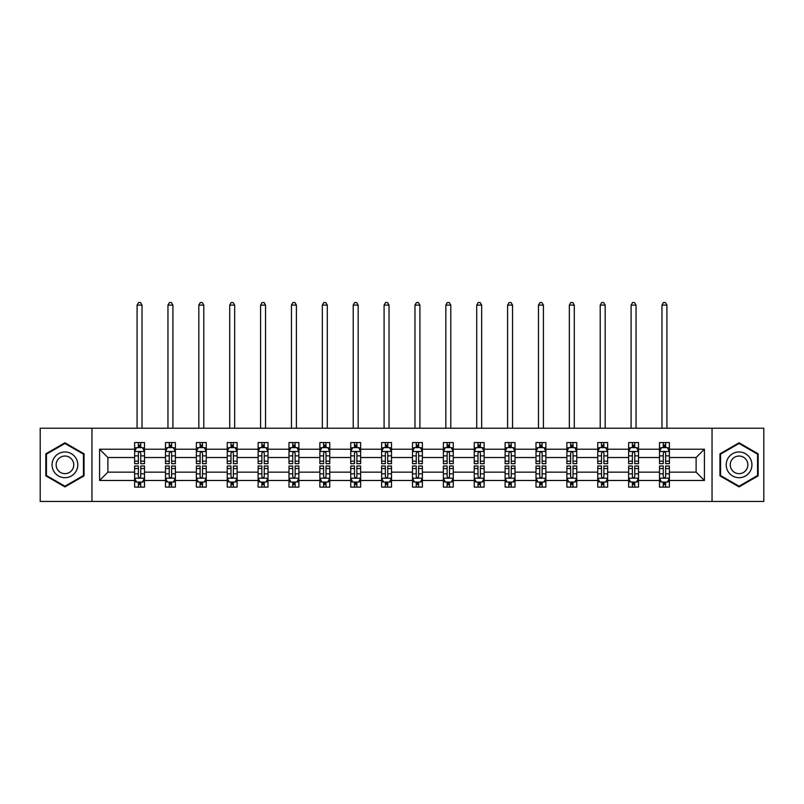 <?xml version="1.0" encoding="UTF-8"?>
<svg xmlns="http://www.w3.org/2000/svg" width="804" height="804" viewBox="0 0 804 804"><rect width="100%" height="100%" fill="white"/><g stroke="black" fill="none" stroke-linecap="round" stroke-linejoin="round"><path stroke-width="1.21" d="M712.042 501.455L763.8 501.455L763.8 428.22L712.042 428.22L712.042 501.455L91.957 501.455L91.957 428.22L40.2 428.22L40.2 501.455L91.957 501.455M669.39 480.48L669.39 472.159L696.113 472.159L704.425 480.48L669.39 480.48L669.39 487.103L665.632 487.103L665.632 482.058M712.042 428.22L91.957 428.22M659.491 480.48L638.517 480.48L638.517 472.159L659.491 472.159L659.491 487.103L669.39 487.103L669.39 481.817L667.531 481.817M638.517 480.48L638.517 487.103L634.758 487.103L634.758 482.058M628.617 480.48L607.643 480.48L607.643 472.159L628.617 472.159L628.617 487.103L638.517 487.103L638.517 481.817L636.657 481.817M607.643 480.48L607.643 487.103L603.884 487.103L603.884 482.058M597.744 480.48L576.759 480.48L576.759 472.159L597.744 472.159L597.744 487.103L607.643 487.103L607.643 481.817L605.784 481.817M576.759 480.48L576.759 487.103L573.001 487.103L573.001 482.058M566.87 480.48L545.886 480.48L545.886 472.159L566.87 472.159L566.87 487.103L576.759 487.103L576.759 481.817L574.9 481.817M545.886 480.48L545.886 487.103L542.127 487.103L542.127 482.058M535.997 480.48L515.012 480.48L515.012 472.159L535.997 472.159L535.997 487.103L545.886 487.103L545.886 481.817L544.027 481.817M515.012 480.48L515.012 487.103L511.254 487.103L511.254 482.058M505.113 480.48L484.139 480.48L484.139 472.159L505.113 472.159L505.113 487.103L515.012 487.103L515.012 481.817L513.153 481.817M484.139 480.48L484.139 487.103L480.38 487.103L480.38 482.058M474.239 480.48L453.265 480.48L453.265 472.159L474.239 472.159L474.239 487.103L484.139 487.103L484.139 481.817L482.279 481.817M453.265 480.48L453.265 487.103L449.496 487.103L449.496 482.058M443.366 480.48L422.381 480.48L422.381 472.159L443.366 472.159L443.366 487.103L453.265 487.103L453.265 481.817L451.406 481.817M422.381 480.48L422.381 487.103L418.623 487.103L418.623 482.058M412.492 480.48L391.508 480.48L391.508 472.159L412.492 472.159L412.492 487.103L422.381 487.103L422.381 481.817L420.522 481.817M391.508 480.48L391.508 487.103L387.749 487.103L387.749 482.058M381.619 480.48L360.634 480.48L360.634 472.159L381.619 472.159L381.619 487.103L391.508 487.103L391.508 481.817L389.649 481.817M360.634 480.48L360.634 487.103L356.875 487.103L356.875 482.058M350.735 480.48L329.761 480.48L329.761 472.159L350.735 472.159L350.735 487.103L360.634 487.103L360.634 481.817L358.775 481.817M329.761 480.48L329.761 487.103L326.002 487.103L326.002 482.058M319.861 480.48L298.887 480.48L298.887 472.159L319.861 472.159L319.861 487.103L329.761 487.103L329.761 481.817L327.901 481.817M298.887 480.48L298.887 487.103L295.118 487.103L295.118 482.058M288.988 480.48L268.003 480.48L268.003 472.159L288.988 472.159L288.988 487.103L298.887 487.103L298.887 481.817L297.018 481.817M268.003 480.48L268.003 487.103L264.245 487.103L264.245 482.058M258.114 480.48L237.13 480.48L237.13 472.159L258.114 472.159L258.114 487.103L268.003 487.103L268.003 481.817L266.144 481.817M237.13 480.48L237.13 487.103L233.371 487.103L233.371 482.058M227.241 480.48L206.256 480.48L206.256 472.159L227.241 472.159L227.241 487.103L237.13 487.103L237.13 481.817L235.27 481.817M206.256 480.48L206.256 487.103L202.497 487.103L202.497 482.058M196.357 480.48L175.383 480.48L175.383 472.159L196.357 472.159L196.357 487.103L206.256 487.103L206.256 481.817L204.397 481.817M175.383 480.48L175.383 487.103L171.624 487.103L171.624 482.058M165.483 480.48L144.509 480.48L144.509 472.159L165.483 472.159L165.483 487.103L175.383 487.103L175.383 481.817L173.523 481.817M144.509 480.48L144.509 487.103L140.74 487.103L140.74 482.058M134.61 480.48L99.575 480.48L99.575 449.205L134.61 449.205L134.61 457.516L107.887 457.516L107.887 472.159L134.61 472.159L134.61 487.103L144.509 487.103L144.509 481.817L142.64 481.817M136.469 447.858L134.61 447.858L134.61 442.572L134.61 449.205M138.368 447.617L138.368 442.572L134.61 442.572L144.509 442.572L144.509 449.205L165.483 449.205L165.483 442.572L175.383 442.572L175.383 449.205L196.357 449.205L196.357 442.572L206.256 442.572L206.256 449.205L227.241 449.205L227.241 442.572L237.13 442.572L237.13 449.205L258.114 449.205L258.114 442.572L268.003 442.572L268.003 449.205L288.988 449.205L288.988 442.572L298.887 442.572L298.887 449.205L319.861 449.205L319.861 442.572L329.761 442.572L329.761 449.205L350.735 449.205L350.735 442.572L360.634 442.572L360.634 449.205L381.619 449.205L381.619 442.572L391.508 442.572L391.508 449.205L412.492 449.205L412.492 442.572L422.381 442.572L422.381 449.205L443.366 449.205L443.366 442.572L453.265 442.572L453.265 449.205L474.239 449.205L474.239 442.572L484.139 442.572L484.139 449.205L505.113 449.205L505.113 442.572L515.012 442.572L515.012 449.205L535.997 449.205L535.997 442.572L545.886 442.572L545.886 449.205L566.87 449.205L566.87 442.572L576.759 442.572L576.759 449.205L597.744 449.205L597.744 442.572L607.643 442.572L607.643 449.205L628.617 449.205L628.617 442.572L638.517 442.572L638.517 449.205L659.491 449.205L659.491 442.572L669.39 442.572L669.39 449.205L704.425 449.205L704.425 480.48M659.491 449.205L659.491 457.516L638.517 457.516L638.517 449.205M628.617 449.205L628.617 457.516L607.643 457.516L607.643 449.205M597.744 449.205L597.744 457.516L576.759 457.516L576.759 449.205M566.87 449.205L566.87 457.516L545.886 457.516L545.886 449.205M535.997 449.205L535.997 457.516L515.012 457.516L515.012 449.205M505.113 449.205L505.113 457.516L484.139 457.516L484.139 449.205M474.239 449.205L474.239 457.516L453.265 457.516L453.265 449.205M443.366 449.205L443.366 457.516L422.381 457.516L422.381 449.205M412.492 449.205L412.492 457.516L391.508 457.516L391.508 449.205M381.619 449.205L381.619 457.516L360.634 457.516L360.634 449.205M350.735 449.205L350.735 457.516L329.761 457.516L329.761 449.205M319.861 449.205L319.861 457.516L298.887 457.516L298.887 449.205M288.988 449.205L288.988 457.516L268.003 457.516L268.003 449.205M258.114 449.205L258.114 457.516L237.13 457.516L237.13 449.205M227.241 449.205L227.241 457.516L206.256 457.516L206.256 449.205M196.357 449.205L196.357 457.516L175.383 457.516L175.383 449.205M165.483 449.205L165.483 457.516L144.509 457.516L144.509 449.205M99.575 449.205L107.887 457.516M696.113 472.159L696.113 457.516L669.39 457.516L669.39 449.205M663.26 447.526L665.632 447.526M632.376 447.526L634.758 447.526M601.503 447.526L603.884 447.526M570.629 447.526L573.001 447.526M539.755 447.526L542.127 447.526M508.882 447.526L511.254 447.526M477.998 447.526L480.38 447.526M447.124 447.526L449.496 447.526M416.251 447.526L418.623 447.526M385.377 447.526L387.749 447.526M354.504 447.526L356.875 447.526M323.62 447.526L326.002 447.526M292.746 447.526L295.118 447.526M261.873 447.526L264.245 447.526M230.999 447.526L233.371 447.526M200.116 447.526L202.497 447.526M169.242 447.526L171.624 447.526M138.368 447.526L140.74 447.526M138.368 482.159L140.74 482.159M169.242 482.159L171.624 482.159M200.116 482.159L202.497 482.159M230.999 482.159L233.371 482.159M261.873 482.159L264.245 482.159M292.746 482.159L295.118 482.159M323.62 482.159L326.002 482.159M354.504 482.159L356.875 482.159M385.377 482.159L387.749 482.159M416.251 482.159L418.623 482.159M447.124 482.159L449.496 482.159M477.998 482.159L480.38 482.159M508.882 482.159L511.254 482.159M539.755 482.159L542.127 482.159M570.629 482.159L573.001 482.159M601.503 482.159L603.884 482.159M632.376 482.159L634.758 482.159M663.26 482.159L665.632 482.159M107.887 472.159L99.575 480.48M704.425 449.205L696.113 457.516M84.038 453.818L64.943 442.783L45.838 453.818L45.838 475.867L64.943 486.892L84.038 475.867L84.038 453.818M719.962 453.818L719.962 475.867L739.057 486.892L758.162 475.867L758.162 453.818L739.057 442.783L719.962 453.818M140.74 445.145L138.368 445.145M134.61 461.174L134.61 463.657L138.368 463.657L138.368 461.174L134.61 461.174L134.61 457.516M144.509 457.516L144.509 463.657L140.74 463.657L140.74 453.064C139.956 451.536 139.162 451.536 138.368 453.064L138.368 461.174M142.64 447.858L144.509 447.858L144.509 442.572L140.74 442.572L140.74 447.617M144.509 451.577L142.529 447.617L136.59 447.617L134.61 451.577M142.027 428.22L142.027 305.118L137.082 305.118L137.082 428.22M137.082 305.118L138.569 302.545L140.549 302.545L142.027 305.118M138.368 484.531L140.74 484.531M144.509 468.511L144.509 466.029L140.74 466.029L140.74 468.511L144.509 468.511L144.509 472.159M134.61 472.159L134.61 466.029L138.368 466.029L138.368 476.621C139.162 478.139 139.946 478.139 140.74 476.621L140.74 468.511M136.469 481.817L134.61 481.817L134.61 487.103L138.368 487.103L138.368 482.058M134.61 478.099L136.59 482.058L142.529 482.058L144.509 478.099M171.624 445.145L169.242 445.145M167.343 447.858L165.483 447.858L165.483 442.572L169.242 442.572L169.242 447.617M165.483 461.174L165.483 463.657L169.242 463.657L169.242 461.174L165.483 461.174L165.483 457.516M175.383 457.516L175.383 463.657L171.624 463.657L171.624 453.064C170.83 451.536 170.036 451.536 169.242 453.064L169.242 461.174M173.523 447.858L175.383 447.858L175.383 442.572L171.624 442.572L171.624 447.617M175.383 451.577L173.403 447.617L167.463 447.617L165.483 451.577M172.91 428.22L172.91 305.118L167.956 305.118L167.956 428.22M167.956 305.118L169.443 302.545L171.423 302.545L172.91 305.118M202.497 445.145L200.116 445.145M198.216 447.858L196.357 447.858L196.357 442.572L200.116 442.572L200.116 447.617M196.357 461.174L196.357 463.657L200.116 463.657L200.116 461.174L196.357 461.174L196.357 457.516M206.256 457.516L206.256 463.657L202.497 463.657L202.497 453.064C201.703 451.536 200.91 451.536 200.116 453.064L200.116 461.174M204.397 447.858L206.256 447.858L206.256 442.572L202.497 442.572L202.497 447.617M206.256 451.577L204.276 447.617L198.337 447.617L196.357 451.577M203.784 428.22L203.784 305.118L198.829 305.118L198.829 428.22M198.829 305.118L200.317 302.545L202.296 302.545L203.784 305.118M169.242 484.531L171.624 484.531M175.383 468.511L175.383 466.029L171.624 466.029L171.624 468.511L175.383 468.511L175.383 472.159M165.483 472.159L165.483 466.029L169.242 466.029L169.242 476.621C170.036 478.139 170.83 478.139 171.624 476.621L171.624 468.511M167.343 481.817L165.483 481.817L165.483 487.103L169.242 487.103L169.242 482.058M165.483 478.099L167.463 482.058L173.403 482.058L175.383 478.099M200.116 484.531L202.497 484.531M206.256 468.511L206.256 466.029L202.497 466.029L202.497 468.511L206.256 468.511L206.256 472.159M196.357 472.159L196.357 466.029L200.116 466.029L200.116 476.621C200.91 478.139 201.703 478.139 202.497 476.621L202.497 468.511M198.216 481.817L196.357 481.817L196.357 487.103L200.116 487.103L200.116 482.058M196.357 478.099L198.337 482.058L204.276 482.058L206.256 478.099M53.798 458.411A12.864 12.864 0 0 0 58.511 475.978A12.864 12.864 0 0 0 76.078 471.275A12.864 12.864 0 0 0 71.375 453.697A12.864 12.864 0 0 0 53.798 458.411M57.315 460.441A8.804 8.804 0 0 0 60.541 472.471A8.804 8.804 0 0 0 72.571 469.245A8.804 8.804 0 0 0 69.345 457.215A8.804 8.804 0 0 0 57.315 460.441M83.445 454.159L83.445 475.526L64.943 486.209L46.431 475.526L46.431 454.159L64.943 443.476L83.445 454.159M727.921 458.411A12.864 12.864 0 0 0 732.625 475.978A12.864 12.864 0 0 0 750.202 471.275A12.864 12.864 0 0 0 745.489 453.697A12.864 12.864 0 0 0 727.921 458.411M731.429 460.441A8.804 8.804 0 0 0 734.655 472.471A8.804 8.804 0 0 0 746.685 469.245A8.804 8.804 0 0 0 743.459 457.215A8.804 8.804 0 0 0 731.429 460.441M757.569 454.159L757.569 475.526L739.057 486.209L720.555 475.526L720.555 454.159L739.057 443.476L757.569 454.159M233.371 445.145L230.999 445.145M229.1 447.858L227.241 447.858L227.241 442.572L230.999 442.572L230.999 447.617M227.241 461.174L227.241 463.657L230.999 463.657L230.999 461.174L227.241 461.174L227.241 457.516M237.13 457.516L237.13 463.657L233.371 463.657L233.371 453.064C232.577 451.536 231.793 451.536 230.999 453.064L230.999 461.174M235.27 447.858L237.13 447.858L237.13 442.572L233.371 442.572L233.371 447.617M237.13 451.577L235.15 447.617L229.21 447.617L227.241 451.577M234.657 428.22L234.657 305.118L229.713 305.118L229.713 428.22M229.713 305.118L231.19 302.545L233.17 302.545L234.657 305.118M230.999 484.531L233.371 484.531M237.13 468.511L237.13 466.029L233.371 466.029L233.371 468.511L237.13 468.511L237.13 472.159M227.241 472.159L227.241 466.029L230.999 466.029L230.999 476.621C231.783 478.139 232.577 478.139 233.371 476.621L233.371 468.511M229.1 481.817L227.241 481.817L227.241 487.103L230.999 487.103L230.999 482.058M227.241 478.099L229.21 482.058L235.15 482.058L237.13 478.099M264.245 445.145L261.873 445.145M259.973 447.858L258.114 447.858L258.114 442.572L261.873 442.572L261.873 447.617M258.114 461.174L258.114 463.657L261.873 463.657L261.873 461.174L258.114 461.174L258.114 457.516M268.003 457.516L268.003 463.657L264.245 463.657L264.245 453.064C263.461 451.536 262.667 451.536 261.873 453.064L261.873 461.174M266.144 447.858L268.003 447.858L268.003 442.572L264.245 442.572L264.245 447.617M268.003 451.577L266.023 447.617L260.094 447.617L258.114 451.577M265.531 428.22L265.531 305.118L260.586 305.118L260.586 428.22M260.586 305.118L262.074 302.545L264.054 302.545L265.531 305.118M261.873 484.531L264.245 484.531M268.003 468.511L268.003 466.029L264.245 466.029L264.245 468.511L268.003 468.511L268.003 472.159M258.114 472.159L258.114 466.029L261.873 466.029L261.873 476.621C262.667 478.139 263.451 478.139 264.245 476.621L264.245 468.511M259.973 481.817L258.114 481.817L258.114 487.103L261.873 487.103L261.873 482.058M258.114 478.099L260.094 482.058L266.023 482.058L268.003 478.099M295.118 445.145L292.746 445.145M290.847 447.858L288.988 447.858L288.988 442.572L292.746 442.572L292.746 447.617M288.988 461.174L288.988 463.657L292.746 463.657L292.746 461.174L288.988 461.174L288.988 457.516M298.887 457.516L298.887 463.657L295.118 463.657L295.118 453.064C294.334 451.536 293.54 451.536 292.746 453.064L292.746 461.174M297.018 447.858L298.887 447.858L298.887 442.572L295.118 442.572L295.118 447.617M298.887 451.577L296.907 447.617L290.968 447.617L288.988 451.577M296.405 428.22L296.405 305.118L291.46 305.118L291.46 428.22M291.46 305.118L292.947 302.545L294.927 302.545L296.405 305.118M292.746 484.531L295.118 484.531M298.887 468.511L298.887 466.029L295.118 466.029L295.118 468.511L298.887 468.511L298.887 472.159M288.988 472.159L288.988 466.029L292.746 466.029L292.746 476.621C293.54 478.139 294.334 478.139 295.118 476.621L295.118 468.511M290.847 481.817L288.988 481.817L288.988 487.103L292.746 487.103L292.746 482.058M288.988 478.099L290.968 482.058L296.907 482.058L298.887 478.099M326.002 445.145L323.62 445.145M321.721 447.858L319.861 447.858L319.861 442.572L323.62 442.572L323.62 447.617M319.861 461.174L319.861 463.657L323.62 463.657L323.62 461.174L319.861 461.174L319.861 457.516M329.761 457.516L329.761 463.657L326.002 463.657L326.002 453.064C325.208 451.536 324.414 451.536 323.62 453.064L323.62 461.174M327.901 447.858L329.761 447.858L329.761 442.572L326.002 442.572L326.002 447.617M329.761 451.577L327.781 447.617L321.841 447.617L319.861 451.577M327.288 428.22L327.288 305.118L322.334 305.118L322.334 428.22M322.334 305.118L323.821 302.545L325.801 302.545L327.288 305.118M323.62 484.531L326.002 484.531M329.761 468.511L329.761 466.029L326.002 466.029L326.002 468.511L329.761 468.511L329.761 472.159M319.861 472.159L319.861 466.029L323.62 466.029L323.62 476.621C324.414 478.139 325.208 478.139 326.002 476.621L326.002 468.511M321.721 481.817L319.861 481.817L319.861 487.103L323.62 487.103L323.62 482.058M319.861 478.099L321.841 482.058L327.781 482.058L329.761 478.099M356.875 445.145L354.504 445.145M352.594 447.858L350.735 447.858L350.735 442.572L354.504 442.572L354.504 447.617M350.735 461.174L350.735 463.657L354.504 463.657L354.504 461.174L350.735 461.174L350.735 457.516M360.634 457.516L360.634 463.657L356.875 463.657L356.875 453.064C356.082 451.536 355.288 451.536 354.504 453.064L354.504 461.174M358.775 447.858L360.634 447.858L360.634 442.572L356.875 442.572L356.875 447.617M360.634 451.577L358.654 447.617L352.715 447.617L350.735 451.577M358.162 428.22L358.162 305.118L353.217 305.118L353.217 428.22M353.217 305.118L354.695 302.545L356.674 302.545L358.162 305.118M354.504 484.531L356.875 484.531M360.634 468.511L360.634 466.029L356.875 466.029L356.875 468.511L360.634 468.511L360.634 472.159M350.735 472.159L350.735 466.029L354.504 466.029L354.504 476.621C355.288 478.139 356.082 478.139 356.875 476.621L356.875 468.511M352.594 481.817L350.735 481.817L350.735 487.103L354.504 487.103L354.504 482.058M350.735 478.099L352.715 482.058L358.654 482.058L360.634 478.099M387.749 445.145L385.377 445.145M383.478 447.858L381.619 447.858L381.619 442.572L385.377 442.572L385.377 447.617M381.619 461.174L381.619 463.657L385.377 463.657L385.377 461.174L381.619 461.174L381.619 457.516M391.508 457.516L391.508 463.657L387.749 463.657L387.749 453.064C386.955 451.536 386.171 451.536 385.377 453.064L385.377 461.174M389.649 447.858L391.508 447.858L391.508 442.572L387.749 442.572L387.749 447.617M391.508 451.577L389.528 447.617L383.588 447.617L381.619 451.577M389.035 428.22L389.035 305.118L384.091 305.118L384.091 428.22M384.091 305.118L385.568 302.545L387.548 302.545L389.035 305.118M385.377 484.531L387.749 484.531M391.508 468.511L391.508 466.029L387.749 466.029L387.749 468.511L391.508 468.511L391.508 472.159M381.619 472.159L381.619 466.029L385.377 466.029L385.377 476.621C386.161 478.139 386.955 478.139 387.749 476.621L387.749 468.511M383.478 481.817L381.619 481.817L381.619 487.103L385.377 487.103L385.377 482.058M381.619 478.099L383.588 482.058L389.528 482.058L391.508 478.099M418.623 445.145L416.251 445.145M414.351 447.858L412.492 447.858L412.492 442.572L416.251 442.572L416.251 447.617M412.492 461.174L412.492 463.657L416.251 463.657L416.251 461.174L412.492 461.174L412.492 457.516M422.381 457.516L422.381 463.657L418.623 463.657L418.623 453.064C417.839 451.536 417.045 451.536 416.251 453.064L416.251 461.174M420.522 447.858L422.381 447.858L422.381 442.572L418.623 442.572L418.623 447.617M422.381 451.577L420.412 447.617L414.472 447.617L412.492 451.577M419.909 428.22L419.909 305.118L414.964 305.118L414.964 428.22M414.964 305.118L416.452 302.545L418.432 302.545L419.909 305.118M449.496 445.145L447.124 445.145M445.225 447.858L443.366 447.858L443.366 442.572L447.124 442.572L447.124 447.617M443.366 461.174L443.366 463.657L447.124 463.657L447.124 461.174L443.366 461.174L443.366 457.516M453.265 457.516L453.265 463.657L449.496 463.657L449.496 453.064C448.712 451.536 447.918 451.536 447.124 453.064L447.124 461.174M451.406 447.858L453.265 447.858L453.265 442.572L449.496 442.572L449.496 447.617M453.265 451.577L451.285 447.617L445.346 447.617L443.366 451.577M450.783 428.22L450.783 305.118L445.838 305.118L445.838 428.22M445.838 305.118L447.325 302.545L449.305 302.545L450.783 305.118M480.38 445.145L477.998 445.145M476.099 447.858L474.239 447.858L474.239 442.572L477.998 442.572L477.998 447.617M474.239 461.174L474.239 463.657L477.998 463.657L477.998 461.174L474.239 461.174L474.239 457.516M484.139 457.516L484.139 463.657L480.38 463.657L480.38 453.064C479.586 451.536 478.792 451.536 477.998 453.064L477.998 461.174M482.279 447.858L484.139 447.858L484.139 442.572L480.38 442.572L480.38 447.617M484.139 451.577L482.159 447.617L476.219 447.617L474.239 451.577M481.666 428.22L481.666 305.118L476.712 305.118L476.712 428.22M476.712 305.118L478.199 302.545L480.179 302.545L481.666 305.118M511.254 445.145L508.882 445.145M506.982 447.858L505.113 447.858L505.113 442.572L508.882 442.572L508.882 447.617M505.113 461.174L505.113 463.657L508.882 463.657L508.882 461.174L505.113 461.174L505.113 457.516M515.012 457.516L515.012 463.657L511.254 463.657L511.254 453.064C510.46 451.536 509.666 451.536 508.882 453.064L508.882 461.174M513.153 447.858L515.012 447.858L515.012 442.572L511.254 442.572L511.254 447.617M515.012 451.577L513.032 447.617L507.093 447.617L505.113 451.577M512.54 428.22L512.54 305.118L507.595 305.118L507.595 428.22M507.595 305.118L509.073 302.545L511.053 302.545L512.54 305.118M542.127 445.145L539.755 445.145M537.856 447.858L535.997 447.858L535.997 442.572L539.755 442.572L539.755 447.617M535.997 461.174L535.997 463.657L539.755 463.657L539.755 461.174L535.997 461.174L535.997 457.516M545.886 457.516L545.886 463.657L542.127 463.657L542.127 453.064C541.333 451.536 540.549 451.536 539.755 453.064L539.755 461.174M544.027 447.858L545.886 447.858L545.886 442.572L542.127 442.572L542.127 447.617M545.886 451.577L543.906 447.617L537.976 447.617L535.997 451.577M543.414 428.22L543.414 305.118L538.469 305.118L538.469 428.22M538.469 305.118L539.946 302.545L541.926 302.545L543.414 305.118M573.001 445.145L570.629 445.145M568.729 447.858L566.87 447.858L566.87 442.572L570.629 442.572L570.629 447.617M566.87 461.174L566.87 463.657L570.629 463.657L570.629 461.174L566.87 461.174L566.87 457.516M576.759 457.516L576.759 463.657L573.001 463.657L573.001 453.064C572.217 451.536 571.423 451.536 570.629 453.064L570.629 461.174M574.9 447.858L576.759 447.858L576.759 442.572L573.001 442.572L573.001 447.617M576.759 451.577L574.79 447.617L568.85 447.617L566.87 451.577M574.287 428.22L574.287 305.118L569.343 305.118L569.343 428.22M569.343 305.118L570.83 302.545L572.81 302.545L574.287 305.118M416.251 484.531L418.623 484.531M422.381 468.511L422.381 466.029L418.623 466.029L418.623 468.511L422.381 468.511L422.381 472.159M412.492 472.159L412.492 466.029L416.251 466.029L416.251 476.621C417.045 478.139 417.829 478.139 418.623 476.621L418.623 468.511M414.351 481.817L412.492 481.817L412.492 487.103L416.251 487.103L416.251 482.058M412.492 478.099L414.472 482.058L420.412 482.058L422.381 478.099M447.124 484.531L449.496 484.531M453.265 468.511L453.265 466.029L449.496 466.029L449.496 468.511L453.265 468.511L453.265 472.159M443.366 472.159L443.366 466.029L447.124 466.029L447.124 476.621C447.918 478.139 448.712 478.139 449.496 476.621L449.496 468.511M445.225 481.817L443.366 481.817L443.366 487.103L447.124 487.103L447.124 482.058M443.366 478.099L445.346 482.058L451.285 482.058L453.265 478.099M477.998 484.531L480.38 484.531M484.139 468.511L484.139 466.029L480.38 466.029L480.38 468.511L484.139 468.511L484.139 472.159M474.239 472.159L474.239 466.029L477.998 466.029L477.998 476.621C478.792 478.139 479.586 478.139 480.38 476.621L480.38 468.511M476.099 481.817L474.239 481.817L474.239 487.103L477.998 487.103L477.998 482.058M474.239 478.099L476.219 482.058L482.159 482.058L484.139 478.099M508.882 484.531L511.254 484.531M515.012 468.511L515.012 466.029L511.254 466.029L511.254 468.511L515.012 468.511L515.012 472.159M505.113 472.159L505.113 466.029L508.882 466.029L508.882 476.621C509.666 478.139 510.46 478.139 511.254 476.621L511.254 468.511M506.982 481.817L505.113 481.817L505.113 487.103L508.882 487.103L508.882 482.058M505.113 478.099L507.093 482.058L513.032 482.058L515.012 478.099M539.755 484.531L542.127 484.531M545.886 468.511L545.886 466.029L542.127 466.029L542.127 468.511L545.886 468.511L545.886 472.159M535.997 472.159L535.997 466.029L539.755 466.029L539.755 476.621C540.539 478.139 541.333 478.139 542.127 476.621L542.127 468.511M537.856 481.817L535.997 481.817L535.997 487.103L539.755 487.103L539.755 482.058M535.997 478.099L537.976 482.058L543.906 482.058L545.886 478.099M570.629 484.531L573.001 484.531M576.759 468.511L576.759 466.029L573.001 466.029L573.001 468.511L576.759 468.511L576.759 472.159M566.87 472.159L566.87 466.029L570.629 466.029L570.629 476.621C571.423 478.139 572.207 478.139 573.001 476.621L573.001 468.511M568.729 481.817L566.87 481.817L566.87 487.103L570.629 487.103L570.629 482.058M566.87 478.099L568.85 482.058L574.79 482.058L576.759 478.099M603.884 445.145L601.503 445.145M599.603 447.858L597.744 447.858L597.744 442.572L601.503 442.572L601.503 447.617M597.744 461.174L597.744 463.657L601.503 463.657L601.503 461.174L597.744 461.174L597.744 457.516M607.643 457.516L607.643 463.657L603.884 463.657L603.884 453.064C603.09 451.536 602.296 451.536 601.503 453.064L601.503 461.174M605.784 447.858L607.643 447.858L607.643 442.572L603.884 442.572L603.884 447.617M607.643 451.577L605.663 447.617L599.724 447.617L597.744 451.577M605.171 428.22L605.171 305.118L600.216 305.118L600.216 428.22M600.216 305.118L601.704 302.545L603.683 302.545L605.171 305.118M601.503 484.531L603.884 484.531M607.643 468.511L607.643 466.029L603.884 466.029L603.884 468.511L607.643 468.511L607.643 472.159M597.744 472.159L597.744 466.029L601.503 466.029L601.503 476.621C602.296 478.139 603.09 478.139 603.884 476.621L603.884 468.511M599.603 481.817L597.744 481.817L597.744 487.103L601.503 487.103L601.503 482.058M597.744 478.099L599.724 482.058L605.663 482.058L607.643 478.099M634.758 445.145L632.376 445.145M630.477 447.858L628.617 447.858L628.617 442.572L632.376 442.572L632.376 447.617M628.617 461.174L628.617 463.657L632.376 463.657L632.376 461.174L628.617 461.174L628.617 457.516M638.517 457.516L638.517 463.657L634.758 463.657L634.758 453.064C633.964 451.536 633.17 451.536 632.376 453.064L632.376 461.174M636.657 447.858L638.517 447.858L638.517 442.572L634.758 442.572L634.758 447.617M638.517 451.577L636.537 447.617L630.597 447.617L628.617 451.577M636.044 428.22L636.044 305.118L631.09 305.118L631.09 428.22M631.09 305.118L632.577 302.545L634.557 302.545L636.044 305.118M632.376 484.531L634.758 484.531M638.517 468.511L638.517 466.029L634.758 466.029L634.758 468.511L638.517 468.511L638.517 472.159M628.617 472.159L628.617 466.029L632.376 466.029L632.376 476.621C633.17 478.139 633.964 478.139 634.758 476.621L634.758 468.511M630.477 481.817L628.617 481.817L628.617 487.103L632.376 487.103L632.376 482.058M628.617 478.099L630.597 482.058L636.537 482.058L638.517 478.099M665.632 445.145L663.26 445.145M661.36 447.858L659.491 447.858L659.491 442.572L663.26 442.572L663.26 447.617M659.491 461.174L659.491 463.657L663.26 463.657L663.26 461.174L659.491 461.174L659.491 457.516M669.39 457.516L669.39 463.657L665.632 463.657L665.632 453.064C664.838 451.536 664.054 451.536 663.26 453.064L663.26 461.174M667.531 447.858L669.39 447.858L669.39 442.572L665.632 442.572L665.632 447.617M669.39 451.577L667.41 447.617L661.471 447.617L659.491 451.577M666.918 428.22L666.918 305.118L661.973 305.118L661.973 428.22M661.973 305.118L663.451 302.545L665.431 302.545L666.918 305.118M663.26 484.531L665.632 484.531M669.39 468.511L669.39 466.029L665.632 466.029L665.632 468.511L669.39 468.511L669.39 472.159M659.491 472.159L659.491 466.029L663.26 466.029L663.26 476.621C664.044 478.139 664.838 478.139 665.632 476.621L665.632 468.511M661.36 481.817L659.491 481.817L659.491 487.103L663.26 487.103L663.26 482.058M659.491 478.099L661.471 482.058L667.41 482.058L669.39 478.099M144.459 451.476L134.66 451.476M144.509 461.174L140.74 461.174M138.368 455.868L134.61 455.868M144.509 455.868L140.74 455.868M140.74 446.411L138.368 446.411M134.66 478.199L144.459 478.199M134.61 468.511L138.368 468.511M140.74 473.817L144.509 473.817M134.61 473.817L138.368 473.817M138.368 483.274L140.74 483.274M175.332 451.476L165.534 451.476M175.383 461.174L171.624 461.174M169.242 455.868L165.483 455.868M175.383 455.868L171.624 455.868M171.624 446.411L169.242 446.411M206.206 451.476L196.407 451.476M206.256 461.174L202.497 461.174M200.116 455.868L196.357 455.868M206.256 455.868L202.497 455.868M202.497 446.411L200.116 446.411M165.534 478.199L175.332 478.199M165.483 468.511L169.242 468.511M171.624 473.817L175.383 473.817M165.483 473.817L169.242 473.817M169.242 483.274L171.624 483.274M196.407 478.199L206.206 478.199M196.357 468.511L200.116 468.511M202.497 473.817L206.256 473.817M196.357 473.817L200.116 473.817M200.116 483.274L202.497 483.274M237.079 451.476L227.281 451.476M237.13 461.174L233.371 461.174M230.999 455.868L227.241 455.868M237.13 455.868L233.371 455.868M233.371 446.411L230.999 446.411M227.281 478.199L237.079 478.199M227.241 468.511L230.999 468.511M233.371 473.817L237.13 473.817M227.241 473.817L230.999 473.817M230.999 483.274L233.371 483.274M267.953 451.476L258.164 451.476M268.003 461.174L264.245 461.174M261.873 455.868L258.114 455.868M268.003 455.868L264.245 455.868M264.245 446.411L261.873 446.411M258.164 478.199L267.953 478.199M258.114 468.511L261.873 468.511M264.245 473.817L268.003 473.817M258.114 473.817L261.873 473.817M261.873 483.274L264.245 483.274M298.837 451.476L289.038 451.476M298.887 461.174L295.118 461.174M292.746 455.868L288.988 455.868M298.887 455.868L295.118 455.868M295.118 446.411L292.746 446.411M289.038 478.199L298.837 478.199M288.988 468.511L292.746 468.511M295.118 473.817L298.887 473.817M288.988 473.817L292.746 473.817M292.746 483.274L295.118 483.274M329.71 451.476L319.912 451.476M329.761 461.174L326.002 461.174M323.62 455.868L319.861 455.868M329.761 455.868L326.002 455.868M326.002 446.411L323.62 446.411M319.912 478.199L329.71 478.199M319.861 468.511L323.62 468.511M326.002 473.817L329.761 473.817M319.861 473.817L323.62 473.817M323.62 483.274L326.002 483.274M360.584 451.476L350.785 451.476M360.634 461.174L356.875 461.174M354.504 455.868L350.735 455.868M360.634 455.868L356.875 455.868M356.875 446.411L354.504 446.411M350.785 478.199L360.584 478.199M350.735 468.511L354.504 468.511M356.875 473.817L360.634 473.817M350.735 473.817L354.504 473.817M354.504 483.274L356.875 483.274M391.458 451.476L381.659 451.476M391.508 461.174L387.749 461.174M385.377 455.868L381.619 455.868M391.508 455.868L387.749 455.868M387.749 446.411L385.377 446.411M381.659 478.199L391.458 478.199M381.619 468.511L385.377 468.511M387.749 473.817L391.508 473.817M381.619 473.817L385.377 473.817M385.377 483.274L387.749 483.274M422.341 451.476L412.542 451.476M422.381 461.174L418.623 461.174M416.251 455.868L412.492 455.868M422.381 455.868L418.623 455.868M418.623 446.411L416.251 446.411M453.215 451.476L443.416 451.476M453.265 461.174L449.496 461.174M447.124 455.868L443.366 455.868M453.265 455.868L449.496 455.868M449.496 446.411L447.124 446.411M484.088 451.476L474.29 451.476M484.139 461.174L480.38 461.174M477.998 455.868L474.239 455.868M484.139 455.868L480.38 455.868M480.38 446.411L477.998 446.411M514.962 451.476L505.163 451.476M515.012 461.174L511.254 461.174M508.882 455.868L505.113 455.868M515.012 455.868L511.254 455.868M511.254 446.411L508.882 446.411M545.836 451.476L536.047 451.476M545.886 461.174L542.127 461.174M539.755 455.868L535.997 455.868M545.886 455.868L542.127 455.868M542.127 446.411L539.755 446.411M576.719 451.476L566.92 451.476M576.759 461.174L573.001 461.174M570.629 455.868L566.87 455.868M576.759 455.868L573.001 455.868M573.001 446.411L570.629 446.411M412.542 478.199L422.341 478.199M412.492 468.511L416.251 468.511M418.623 473.817L422.381 473.817M412.492 473.817L416.251 473.817M416.251 483.274L418.623 483.274M443.416 478.199L453.215 478.199M443.366 468.511L447.124 468.511M449.496 473.817L453.265 473.817M443.366 473.817L447.124 473.817M447.124 483.274L449.496 483.274M474.29 478.199L484.088 478.199M474.239 468.511L477.998 468.511M480.38 473.817L484.139 473.817M474.239 473.817L477.998 473.817M477.998 483.274L480.38 483.274M505.163 478.199L514.962 478.199M505.113 468.511L508.882 468.511M511.254 473.817L515.012 473.817M505.113 473.817L508.882 473.817M508.882 483.274L511.254 483.274M536.047 478.199L545.836 478.199M535.997 468.511L539.755 468.511M542.127 473.817L545.886 473.817M535.997 473.817L539.755 473.817M539.755 483.274L542.127 483.274M566.92 478.199L576.719 478.199M566.87 468.511L570.629 468.511M573.001 473.817L576.759 473.817M566.87 473.817L570.629 473.817M570.629 483.274L573.001 483.274M607.593 451.476L597.794 451.476M607.643 461.174L603.884 461.174M601.503 455.868L597.744 455.868M607.643 455.868L603.884 455.868M603.884 446.411L601.503 446.411M597.794 478.199L607.593 478.199M597.744 468.511L601.503 468.511M603.884 473.817L607.643 473.817M597.744 473.817L601.503 473.817M601.503 483.274L603.884 483.274M638.466 451.476L628.668 451.476M638.517 461.174L634.758 461.174M632.376 455.868L628.617 455.868M638.517 455.868L634.758 455.868M634.758 446.411L632.376 446.411M628.668 478.199L638.466 478.199M628.617 468.511L632.376 468.511M634.758 473.817L638.517 473.817M628.617 473.817L632.376 473.817M632.376 483.274L634.758 483.274M669.34 451.476L659.541 451.476M669.39 461.174L665.632 461.174M663.26 455.868L659.491 455.868M669.39 455.868L665.632 455.868M665.632 446.411L663.26 446.411M659.541 478.199L669.34 478.199M659.491 468.511L663.26 468.511M665.632 473.817L669.39 473.817M659.491 473.817L663.26 473.817M663.26 483.274L665.632 483.274"/></g></svg>
